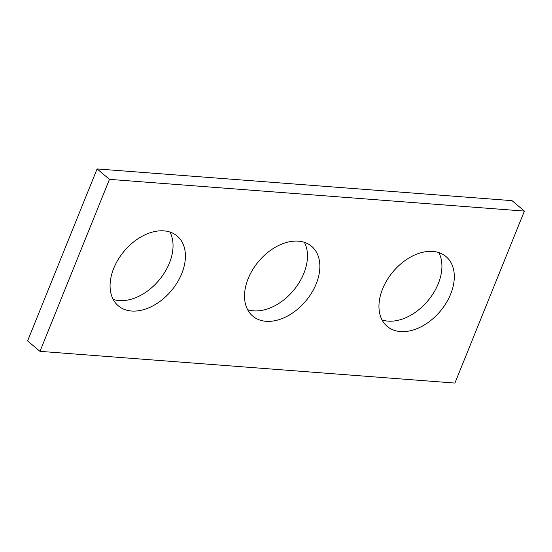 <?xml version="1.0" encoding="UTF-8"?>
<svg xmlns="http://www.w3.org/2000/svg" width="552" height="552" viewBox="0 0 552 552"><rect width="100%" height="100%" fill="white"/><g stroke="black" fill="none" stroke-linecap="round" stroke-linejoin="round"><path stroke-width="0.83" d="M39.979 351.348L454.91 383.067L524.4 211.085L109.462 179.359L39.979 351.348L27.6 340.915L97.09 168.933L109.462 179.359M97.09 168.933L512.021 200.652L524.4 211.085M438.826 252.602A45.65 30.781 -49.9 0 1 438.274 283.659A45.65 30.781 -49.9 0 1 382.053 319.953M304.387 242.321A45.65 30.781 -49.9 0 1 303.835 273.385A45.65 30.781 -49.9 0 1 247.613 309.679M169.947 232.047A45.65 30.781 -49.9 0 1 169.395 263.111A45.65 30.781 -49.9 0 1 113.174 299.398M450.653 294.092A45.65 30.781 130.1 0 0 446.05 256.59A45.65 30.781 130.1 0 0 393.093 271.653A45.65 30.781 130.1 0 0 387.2 326.398A45.65 30.781 130.1 0 0 450.653 294.092M316.213 283.818A45.65 30.781 130.1 0 0 311.611 246.309A45.65 30.781 130.1 0 0 258.653 261.379A45.65 30.781 130.1 0 0 252.761 316.123A45.65 30.781 130.1 0 0 316.213 283.818M181.774 273.537A45.65 30.781 130.1 0 0 177.171 236.035A45.65 30.781 130.1 0 0 124.214 251.098A45.65 30.781 130.1 0 0 118.321 305.842A45.65 30.781 130.1 0 0 181.774 273.537"/></g></svg>
